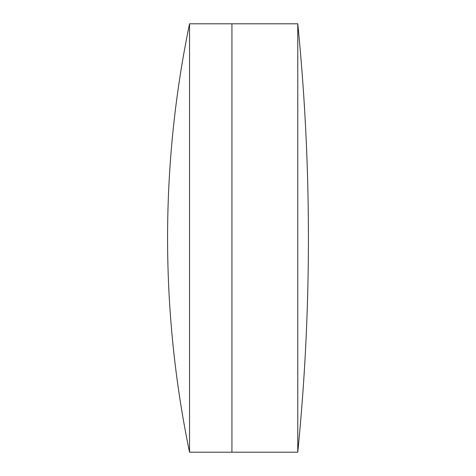 <?xml version="1.0" encoding="UTF-8"?>
<svg xmlns="http://www.w3.org/2000/svg" width="476" height="476" viewBox="0 0 476 476"><rect width="100%" height="100%" fill="white"/><g stroke="black" fill="none" stroke-linecap="round" stroke-linejoin="round"><path stroke-width="0.71" d="M297.774 452.2L297.774 23.8A2160.981 2160.981 0 0 1 297.774 452.2L231.937 452.2L231.937 23.8L189.537 23.8A1055.875 1055.875 0 0 0 189.537 452.2L189.537 23.8M297.774 23.8L231.937 23.8L231.937 452.2L189.537 452.2"/></g></svg>
